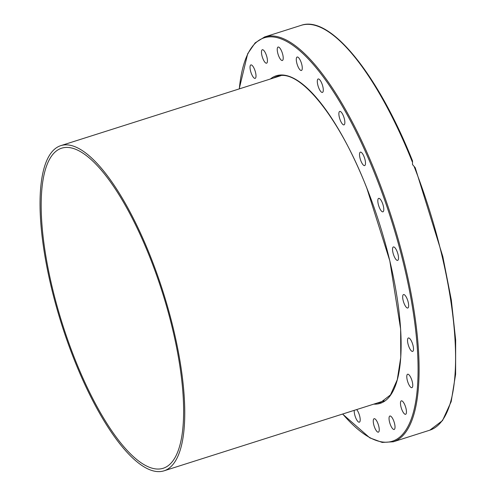 <?xml version="1.0" encoding="UTF-8"?>
<svg xmlns="http://www.w3.org/2000/svg" width="496" height="496" viewBox="0 0 496 496"><rect width="100%" height="100%" fill="white"/><g stroke="black" fill="none" stroke-linecap="round" stroke-linejoin="round"><path stroke-width="0.74" d="M414.272 166.867A212.393 66.34 72.4 0 1 429.846 430.168L442.506 420.583L451.18 401.636L455.607 374.313L455.65 339.878L451.317 299.987L442.823 256.562L415.195 167.66L412.517 164.573L412.523 160.902C378.02 74.158 330.119 14.762 301.128 25.352A212.393 66.34 72.4 0 1 412.269 161.801M393.619 420.633A7.049 2.201 72.4 0 1 394.171 429.462A7.049 2.201 72.4 0 1 390.445 424.849A7.049 2.201 72.4 0 1 389.899 416.02A7.049 2.201 72.4 0 1 393.619 420.633M404.339 403.874A7.049 2.201 72.4 0 1 405.604 414.29A7.049 2.201 72.4 0 1 402.591 411.265A7.049 2.201 72.4 0 1 401.326 400.849A7.049 2.201 72.4 0 1 404.339 403.874M378.448 425.06A7.049 2.201 72.4 0 1 378.392 432.152A7.049 2.201 72.4 0 1 374.065 425.804A7.049 2.201 72.4 0 1 374.12 418.711A7.049 2.201 72.4 0 1 378.448 425.06M356.661 409.572A7.049 2.201 72.4 0 1 359.854 416.845A7.049 2.201 72.4 0 1 359.346 422.183A7.049 2.201 72.4 0 1 354.566 414.073A7.049 2.201 72.4 0 1 354.256 410.335M252.148 75.336A7.049 2.201 72.4 0 1 250.889 64.92A7.049 2.201 72.4 0 1 253.896 67.946A7.049 2.201 72.4 0 1 255.161 78.362A7.049 2.201 72.4 0 1 252.148 75.336M262.868 58.571A7.049 2.201 72.4 0 1 262.316 49.749A7.049 2.201 72.4 0 1 266.042 54.362A7.049 2.201 72.4 0 1 266.594 63.184A7.049 2.201 72.4 0 1 262.868 58.571M278.039 54.151A7.049 2.201 72.4 0 1 278.095 47.058A7.049 2.201 72.4 0 1 282.422 53.401A7.049 2.201 72.4 0 1 282.367 60.493A7.049 2.201 72.4 0 1 278.039 54.151M296.639 62.366A7.049 2.201 72.4 0 1 297.147 57.028A7.049 2.201 72.4 0 1 301.928 65.131A7.049 2.201 72.4 0 1 301.419 70.469A7.049 2.201 72.4 0 1 296.639 62.366M317.384 82.658A7.049 2.201 72.4 0 1 318.165 78.982A7.049 2.201 72.4 0 1 321.117 81.89A7.049 2.201 72.4 0 1 323.225 88.753A7.049 2.201 72.4 0 1 322.443 92.423A7.049 2.201 72.4 0 1 319.492 89.522A7.049 2.201 72.4 0 1 317.384 82.658M338.873 113.646A7.049 2.201 72.4 0 1 339.735 111.426A7.049 2.201 72.4 0 1 343.052 115.091A7.049 2.201 72.4 0 1 344.863 122.655A7.049 2.201 72.4 0 1 344.007 124.868A7.049 2.201 72.4 0 1 340.69 121.204A7.049 2.201 72.4 0 1 338.873 113.646M359.643 153.221A7.049 2.201 72.4 0 1 360.369 152.148A7.049 2.201 72.4 0 1 364.039 156.624A7.049 2.201 72.4 0 1 365.372 164.523A7.049 2.201 72.4 0 1 364.641 165.59A7.049 2.201 72.4 0 1 360.976 161.113A7.049 2.201 72.4 0 1 359.643 153.221M378.268 198.679A7.049 2.201 72.4 0 1 378.671 198.375A7.049 2.201 72.4 0 1 382.658 203.701A7.049 2.201 72.4 0 1 383.346 211.513A7.049 2.201 72.4 0 1 382.943 211.817A7.049 2.201 72.4 0 1 378.95 206.491A7.049 2.201 72.4 0 1 378.268 198.679M393.483 246.927A7.049 2.201 72.4 0 1 397.668 253.146A7.049 2.201 72.4 0 1 397.662 260.388A7.049 2.201 72.4 0 1 397.569 260.412A7.049 2.201 72.4 0 1 393.378 254.188A7.049 2.201 72.4 0 1 393.39 246.946A7.049 2.201 72.4 0 1 393.483 246.927M404.252 294.674A7.049 2.201 72.4 0 1 408.059 301.649A7.049 2.201 72.4 0 1 407.799 308.004A7.049 2.201 72.4 0 1 407.067 307.898A7.049 2.201 72.4 0 1 403.26 300.923A7.049 2.201 72.4 0 1 403.521 294.568A7.049 2.201 72.4 0 1 404.252 294.674M409.845 338.675A7.049 2.201 72.4 0 1 413.131 345.941A7.049 2.201 72.4 0 1 412.653 351.416A7.049 2.201 72.4 0 1 411.19 350.728A7.049 2.201 72.4 0 1 407.904 343.461A7.049 2.201 72.4 0 1 408.382 337.981A7.049 2.201 72.4 0 1 409.845 338.675M409.876 375.918A7.049 2.201 72.4 0 1 412.554 383.048A7.049 2.201 72.4 0 1 411.903 387.667A7.049 2.201 72.4 0 1 409.665 385.981A7.049 2.201 72.4 0 1 406.987 378.857A7.049 2.201 72.4 0 1 407.631 374.232A7.049 2.201 72.4 0 1 409.876 375.918M150.784 257.288A170.587 53.283 72.4 0 1 164.095 470.803A170.587 53.283 72.4 0 1 74.016 359.185A170.587 53.283 72.4 0 1 60.71 145.669A170.587 53.283 72.4 0 1 150.784 257.288M150.183 258.087A167.902 52.44 -107.6 0 0 61.523 148.23A167.902 52.44 -107.6 0 0 74.623 358.379A167.902 52.44 -107.6 0 0 163.283 468.243A167.902 52.44 -107.6 0 0 150.183 258.087M342.581 414.048L369.842 437.881L382.211 442.432L393.365 441.769A212.393 66.34 -107.6 0 0 376.793 175.925A212.393 66.34 -107.6 0 0 264.647 36.952L301.128 25.352M239.314 88.877A211.556 66.073 72.4 0 1 375.844 176.421A211.556 66.073 72.4 0 1 416.342 397.513A211.556 66.073 72.4 0 1 342.693 414.011M273.749 77.928A171.008 53.413 72.4 0 1 277.183 76.396C298.896 67.636 339.165 116.709 366.891 188.35L389.813 260.846L400.644 329.146L400.756 357.393L397.284 379.713L390.464 394.928L380.823 402.33A171.008 53.413 72.4 0 1 377.134 403.062M373.755 404.135A171.845 53.673 -107.6 0 0 366.91 188.282A171.845 53.673 -107.6 0 0 270.37 79M393.365 441.769L429.846 430.168M239.202 88.914L247.69 53.717L255.161 42.854L264.647 36.952M384.177 400.824L164.095 470.803M280.798 75.69L60.71 145.669"/></g></svg>
